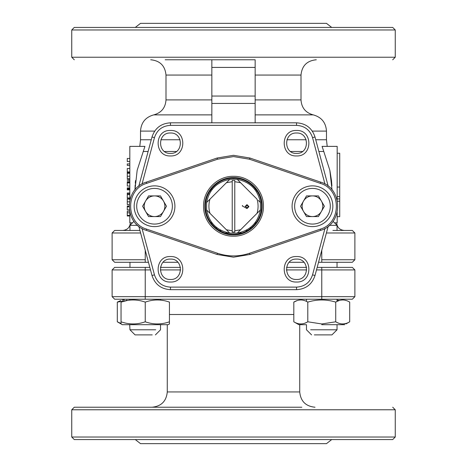 <?xml version="1.0" encoding="UTF-8"?>
<svg xmlns="http://www.w3.org/2000/svg" width="467" height="467" viewBox="0 0 467 467"><rect width="100%" height="100%" fill="white"/><g stroke="black" fill="none" stroke-linecap="round" stroke-linejoin="round"><path stroke-width="0.7" d="M329.311 225.351L337.04 225.351L337.04 230.441L344.307 230.441C339.667 229.992 337.116 227.441 336.666 222.8M310.631 329.79L337.04 329.79L337.04 324.693L344.687 324.693L337.04 324.693L337.04 329.79L331.949 334.88L337.04 329.79M314.338 334.88L331.949 334.88M160.525 324.693L160.525 329.79L155.429 334.88L160.525 329.79L160.525 324.693L168.167 324.693L122.313 324.693L160.782 324.693M121.041 323.462L117.299 321.798L117.299 302.114L127.526 300.45L126.277 300.141M124.286 299.954L122.296 300.141M120.743 300.538L117.299 302.114M152.224 334.88L135.051 334.88L129.96 329.79L129.703 324.693M168.167 324.693L169.439 323.958L169.439 321.798C161.395 324.641 153.328 324.641 145.243 321.798C137.193 324.641 129.131 324.641 121.041 321.798L121.041 323.958L122.313 324.693M169.439 323.374L169.439 323.958M117.299 321.798L121.041 323.958L121.041 302.114C121.041 299.265 121.041 299.265 121.041 302.114C129.131 299.265 137.193 299.265 145.243 302.114C153.328 299.265 161.395 299.265 169.439 302.114L169.439 302.114C169.439 299.265 169.439 299.265 169.439 302.114L169.439 321.798M317.175 267.381L352.328 267.381L354.879 269.926L354.879 296.673L352.328 299.219L128.682 299.219L129.96 299.219L128.682 299.219L129.96 299.219L129.698 300.141M127.024 300.538L121.041 302.114M163.462 300.538L160.794 300.141M145.243 302.114L145.243 321.798M247.031 207.973L245.765 206.636L247.031 205.194L248.292 206.583L247.031 207.973M133.994 221.311L129.96 225.351L129.96 230.441L122.693 230.441L139.925 230.441L114.672 230.441L112.121 232.992L112.121 259.74L114.672 262.285L145.237 262.285L145.237 250.259M129.96 262.285L122.693 262.285L129.96 262.285L129.96 267.381M134.765 262.285L148.459 262.285M163.059 262.285L177.863 262.285M289.137 262.285L303.941 262.285M318.541 262.285L344.307 262.285L337.04 262.285L337.04 267.381L337.04 262.285M354.879 259.74L352.328 262.285L321.763 262.285L321.763 259.74L354.879 259.74L354.879 232.992L352.328 230.441L354.879 232.992L326.392 232.992M332.889 230.441L352.328 230.441M129.826 193.811L127.281 193.811L127.281 198.271L129.826 198.271M127.281 193.811L127.281 192.994L129.826 192.982M127.281 194.646L129.826 194.646M127.281 197.961L129.826 197.961M127.281 189.871L129.826 189.871L127.281 189.871L127.281 189.147L129.826 189.147L127.281 189.147L127.281 187.903L127.281 189.871M127.281 188.376L129.826 188.376M127.281 187.903L129.826 187.903M129.826 186.035L127.281 186.035L127.281 182.924L129.826 182.924M129.826 180.233L127.281 180.233M127.281 179.865L129.826 179.865M129.826 181.681L127.281 181.681M129.826 182.293L127.281 182.042L129.826 181.791M127.281 182.41L129.826 182.41M127.281 173.596L127.281 176.234L129.826 176.234M127.281 176.234L127.281 178.674L129.826 178.674M127.281 178.779L129.826 178.779M127.281 174.319L127.281 173.286L129.826 173.286M129.826 168.511L127.281 168.511L127.281 171.897L129.826 171.897M127.281 172.662L127.281 171.897L127.281 172.662L129.826 172.662M129.826 163.905L127.281 163.905L127.281 165.406L129.826 165.406M129.826 158.459L127.281 158.459L127.281 161.564L129.826 161.564M129.826 199.1L127.281 199.1L127.281 201.808L129.826 201.808M129.114 204.599L127.281 204.599L127.281 203.869M127.281 201.832L127.281 204.599M129.826 209.887L127.281 209.887L127.281 206.046L129.061 206.046L127.281 206.046M127.281 206.776L129.067 206.776L127.281 206.776M129.826 211.236L127.281 211.236L127.281 216.005L129.826 216.005M127.281 215.38L129.826 215.38M129.826 200.051L129.826 146.381L144.922 146.381L137.158 170.309L134.975 189.929L135.156 184.868M129.826 212.438L129.826 222.8L132.505 222.8M211.849 189.9L211.849 188.458L211.849 189.9M135.267 183.303L135.512 180.606M255.151 67.417L211.849 67.417L211.849 59.776L255.151 59.776L255.151 99.903L301.005 99.903L301.005 75.059C301.91 65.777 307.006 60.681 316.287 59.776M211.849 67.417L211.849 103.435L255.151 103.435L255.151 99.903M312.289 131.099L326.474 131.099C325.89 122.564 321.477 117.153 313.229 114.876C305.616 112.775 301.542 107.784 301.005 99.903M326.474 131.099L326.474 139.761L327.204 146.381M337.174 200.051L337.174 146.381L322.078 146.381L323.771 151.466L319.177 151.466M337.174 196.589L339.719 196.589L339.719 198.919L337.174 198.919M337.174 153.24L339.719 153.24L339.719 187.051L337.174 187.051M339.719 196.589L339.719 187.051M339.719 198.919L339.719 216.688L337.174 216.688M337.174 201.213L339.719 201.213M255.151 189.9L255.151 188.458M329.947 170.794L331.506 180.776M331.512 180.846L331.897 185.819M256.103 222.8L255.151 222.59L255.151 224.032M334.495 222.8L337.174 222.8L337.174 212.438M332.025 189.929L329.842 170.309L323.771 151.466M313.229 114.876L255.151 114.876L255.151 114.152M255.151 59.776L165.172 59.776M255.151 122.821L255.151 96.056L211.849 96.056L211.849 99.903L165.995 99.903L211.849 99.903L211.849 122.821L211.849 114.876L153.771 114.876L211.849 114.876M74.294 59.776L71.749 57.231L71.749 29.976L74.294 27.425L392.706 27.425L395.251 29.976L395.251 57.231L392.706 59.776M392.706 27.425L299.283 27.425M167.717 27.425L74.294 27.425M331.698 27.425L326.474 23.35L140.526 23.35L135.302 27.425M219.373 230.441L221.235 230.441M245.765 230.441L247.627 230.441M211.849 113.037L211.849 109.675M211.849 224.032L211.849 222.59M296.539 279.476C283.399 280.107 283.399 258.467 296.539 259.097C309.685 258.467 309.685 280.107 296.539 279.476C283.399 280.107 283.399 258.467 296.539 259.097C309.685 258.467 309.685 280.107 296.539 279.476M296.539 256.552C312.972 255.764 312.972 282.809 296.539 282.021C280.112 282.809 280.112 255.764 296.539 256.552M296.539 153.392C283.399 154.022 283.399 132.383 296.539 133.013C309.685 132.383 309.685 154.022 296.539 153.392C283.399 154.022 283.399 132.383 296.539 133.013C309.685 132.383 309.685 154.022 296.539 153.392M296.539 130.468C312.972 129.68 312.972 156.725 296.539 155.937C280.112 156.725 280.112 129.68 296.539 130.468M170.461 153.392C157.315 154.022 157.315 132.383 170.461 133.013C183.601 132.383 183.601 154.022 170.461 153.392C157.315 154.022 157.315 132.383 170.461 133.013C183.601 132.383 183.601 154.022 170.461 153.392M170.461 130.468C186.888 129.68 186.888 156.725 170.461 155.937C154.028 156.725 154.028 129.68 170.461 130.468M170.461 279.476C157.315 280.107 157.315 258.467 170.461 259.097C183.601 258.467 183.601 280.107 170.461 279.476C157.315 280.107 157.315 258.467 170.461 259.097C183.601 258.467 183.601 280.107 170.461 279.476M170.461 256.552C186.888 255.764 186.888 282.809 170.461 282.021C154.028 282.809 154.028 255.764 170.461 256.552M138.81 186.205L152.003 136.983C154.962 128.11 161.115 123.387 170.455 122.821L296.545 122.821C305.885 123.387 312.038 128.11 314.997 136.983L328.19 186.205M328.19 226.285L314.997 275.507C312.038 284.38 305.885 289.102 296.545 289.668L170.455 289.668C161.115 289.102 154.962 284.38 152.003 275.507L138.81 226.285M345.959 323.935L349.701 321.798C345.055 324.641 340.396 324.641 335.732 321.798L321.757 323.958L307.788 321.798L307.788 302.114C317.128 299.265 326.439 299.265 335.732 302.114C340.396 299.265 345.055 299.265 349.701 302.114L349.701 321.798M297.263 300.538L293.813 302.114L293.813 321.798L298.833 324.693L306.218 324.693M337.297 324.693L344.687 324.693M339.182 300.538L337.04 301.413L337.04 299.219L337.04 300.118L339.474 300.45L337.308 300.141M146.726 183.338L146.317 182.136C123.761 188.429 123.761 224.061 146.317 230.354L217.067 254.468L233.5 257.189L249.933 254.468L320.683 230.354C343.239 224.061 343.239 188.429 320.683 182.136L249.933 158.021L233.5 155.301L217.067 158.021L146.317 182.136C123.761 188.429 123.761 224.061 146.317 230.354L146.726 229.151C125.296 223.173 125.296 189.316 146.726 183.338L217.476 159.229L233.5 156.573L249.524 159.229L249.933 158.021L233.5 155.301L217.067 158.021L217.476 159.229M217.476 253.26L217.067 254.468L233.5 257.189L249.933 254.468L249.524 253.26C238.841 256.797 228.159 256.797 217.476 253.26L146.726 229.151M233.5 236.174C249.495 236.582 263.843 222.239 263.429 206.245C263.843 190.25 249.495 175.901 233.5 176.316C217.505 175.901 203.157 190.25 203.571 206.245C203.157 222.239 217.505 236.582 233.5 236.174M233.5 177.588C218.188 177.197 204.453 190.933 204.844 206.245C204.453 221.556 218.188 235.292 233.5 234.901C248.812 235.292 262.547 221.556 262.156 206.245C262.547 190.933 248.812 177.197 233.5 177.588C218.188 177.197 204.453 190.933 204.844 206.245C204.453 221.556 218.188 235.292 233.5 234.901C248.812 235.292 262.547 221.556 262.156 206.245C262.547 190.933 248.812 177.197 233.5 177.588M321.757 324.693L344.687 324.693L321.757 324.693C301.711 324.693 301.711 324.693 321.757 324.693C341.803 324.693 341.803 324.693 321.757 324.693M337.04 322.499L338.803 323.246M342.264 323.946L342.603 323.958M343.21 323.946L346.053 323.433M346.251 300.538L344.71 300.147M342.714 299.954L340.723 300.141M335.732 302.114L335.732 321.798M293.813 302.114C298.483 299.265 303.141 299.265 307.788 302.114M307.788 321.798C303.141 324.641 298.483 324.641 293.813 321.798M304.332 300.538L302.791 300.141M300.801 299.954L298.81 300.141M300.304 323.946L300.695 323.958M304.723 323.24L306.475 322.499M233.5 178.225C218.527 177.839 205.095 191.272 205.48 206.245C205.095 221.218 218.527 234.65 233.5 234.265C248.473 234.65 261.905 221.218 261.52 206.245C261.905 191.272 248.473 177.839 233.5 178.225M392.706 407.224L395.251 409.769L395.251 437.024L392.706 439.575L74.294 439.575L71.749 437.024L71.749 409.769L74.294 407.224L301.828 407.224M165.172 407.224L74.294 407.224M74.294 439.575L167.717 439.575M299.283 439.575L392.706 439.575M71.749 437.024L395.251 437.024M71.749 409.769L395.251 409.769M306.55 267.381L286.534 267.381M180.466 267.381L160.45 267.381M149.825 267.381L114.672 267.381L112.121 269.926L114.672 267.381M321.763 267.381L321.763 296.673L145.237 296.673L145.237 299.219L114.672 299.219L112.121 296.673L112.121 269.926L145.237 269.926L145.237 267.381M299.726 324.693L299.726 391.941C300.637 401.223 305.727 406.319 315.015 407.224M151.985 407.224C161.273 406.319 166.363 401.223 167.274 391.941L167.274 324.693M135.302 439.575L140.526 443.65L326.474 443.65L331.698 439.575M229.746 233.115L237.254 233.115L240.581 229.782L237.254 233.115C250.096 230.546 257.802 222.841 260.37 209.998L240.581 229.782L234.773 230.791L234.773 232.07L234.773 180.42L232.227 180.42L232.227 230.791L226.419 229.782L206.63 209.998C209.198 222.841 216.904 230.546 229.746 233.115L226.419 229.782M260.37 209.998L260.37 202.491C257.802 189.649 250.096 181.943 237.254 179.375L257.037 199.164C258.426 203.886 258.426 208.603 257.037 213.326M258.298 200.425L260.37 202.491L258.298 200.425M234.773 180.42L234.773 181.698L240.581 182.708L237.254 179.375L233.5 179.118L229.746 179.375L226.419 182.708L229.746 179.375C216.904 181.943 209.198 189.649 206.63 202.491L226.419 182.708L232.227 181.698L232.227 180.42M206.63 209.998L206.63 202.491M209.963 213.326C208.574 208.603 208.574 203.886 209.963 199.164M232.227 232.07L232.227 230.791L232.227 232.07L234.773 232.07M242.601 205.492L242.25 205.929L247.008 208.545L248.946 206.612L246.996 204.622L245.111 206.513M233.5 179.118L237.254 179.375M129.96 225.351L137.689 225.351M129.96 329.79L155.715 329.79M145.581 211.411A10.338 10.338 0 0 0 163.485 211.411A10.338 10.338 0 0 0 154.536 195.907A10.338 10.338 0 0 0 145.581 211.411M154.536 224.072A17.834 17.834 0 0 0 172.364 206.245A17.834 17.834 0 0 0 154.536 188.411A17.834 17.834 0 0 0 136.703 206.245A17.834 17.834 0 0 0 154.536 224.072M154.536 226.623A20.379 20.379 0 0 0 174.915 206.245A20.379 20.379 0 0 0 154.536 185.866A20.379 20.379 0 0 0 134.157 206.245A20.379 20.379 0 0 0 154.536 226.623M148.57 216.577L160.502 216.577L166.468 206.245L160.502 195.907L148.57 195.907L142.598 206.245L148.57 216.577M303.515 211.411A10.338 10.338 0 0 0 321.419 211.411A10.338 10.338 0 0 0 312.464 195.907A10.338 10.338 0 0 0 303.515 211.411M312.464 224.072A17.834 17.834 0 0 0 330.297 206.245A17.834 17.834 0 0 0 312.464 188.411A17.834 17.834 0 0 0 294.636 206.245A17.834 17.834 0 0 0 312.464 224.072M312.464 226.623A20.379 20.379 0 0 0 332.843 206.245A20.379 20.379 0 0 0 312.464 185.866A20.379 20.379 0 0 0 292.085 206.245A20.379 20.379 0 0 0 312.464 226.623M306.498 216.577L318.43 216.577L324.402 206.245L318.43 195.907L306.498 195.907L300.532 206.245L306.498 216.577M114.672 230.441L112.121 232.992L140.608 232.992M114.672 262.285L112.121 259.74L145.237 259.74M241.853 232.992L238.036 232.992M228.964 232.992L225.147 232.992M127.281 212.812L129.826 212.812M176.421 151.466L164.495 151.466M148.121 151.466L143.229 151.466M211.084 190.962L210.016 190.962M150.713 59.776C159.994 60.681 165.09 65.777 165.995 75.059L165.995 99.903C165.458 107.784 161.384 112.775 153.771 114.876C145.523 117.153 141.11 122.564 140.526 131.099L140.526 139.761L151.255 139.761M160.87 139.761L180.046 139.761M140.526 131.099L154.711 131.099M301.005 75.059L255.151 75.059M286.954 139.761L306.13 139.761M315.745 139.761L326.474 139.761M302.505 151.466L290.579 151.466M256.984 190.962L255.916 190.962M71.749 57.231L395.251 57.231M71.749 29.976L395.251 29.976M215.713 227.896L217.155 227.896M249.845 227.896L251.287 227.896M211.849 75.059L165.995 75.059L211.849 75.059M211.849 222.8L210.897 222.8M152.003 136.983L154.46 137.642L142.026 184.056L154.46 137.642C157.029 129.949 162.364 125.856 170.455 125.366L296.545 125.366C304.636 125.856 309.971 129.949 312.54 137.642L324.974 184.056M324.974 228.433L312.54 274.847C309.971 282.541 304.636 286.627 296.545 287.117L170.455 287.117C162.364 286.627 157.029 282.541 154.46 274.847L142.026 228.433L154.46 274.847L152.003 275.507M312.54 137.642L314.997 136.983M312.54 274.847L314.997 275.507M296.545 287.117L296.545 289.668M170.455 287.117L170.455 289.668M170.455 125.366L170.455 122.821M296.545 125.366L296.545 122.821M321.763 259.74L321.763 250.259M320.274 229.151L320.683 230.354C343.239 224.061 343.239 188.429 320.683 182.136L320.274 183.338C341.704 189.316 341.704 223.173 320.274 229.151L249.524 253.26M249.524 159.229L320.274 183.338M354.879 269.926L316.492 269.926M306.708 269.926L286.37 269.926M180.63 269.926L160.292 269.926M150.508 269.926L145.237 269.926L145.237 296.673L112.121 296.673L114.672 299.219M354.879 296.673L321.763 296.673L321.763 299.219M293.813 314.501L169.439 314.501M167.274 391.941L299.726 391.941M311.571 334.88L306.475 329.79L306.475 324.693M306.475 301.413L306.475 299.219M306.475 267.381L306.475 267.019M333.006 221.311L337.04 225.351M160.525 267.381L160.525 267.019L160.525 267.381M140.526 139.761L139.796 146.381M130.334 222.8C129.884 227.441 127.333 229.992 122.693 230.441M160.525 300.118L160.525 299.219"/></g></svg>
